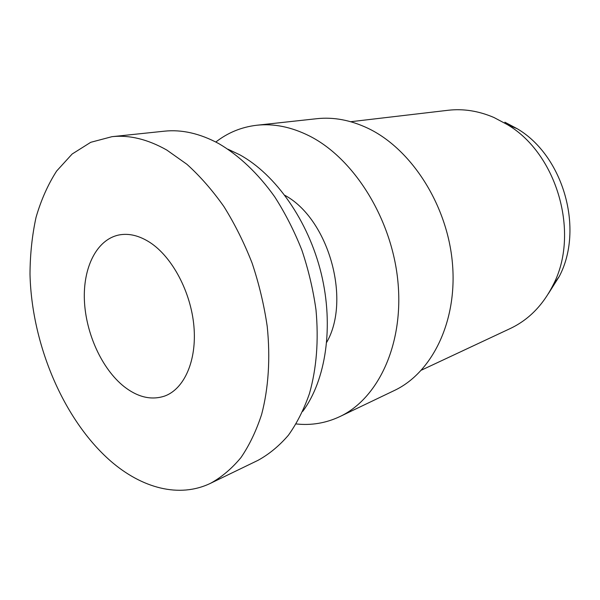 <?xml version="1.0" encoding="UTF-8"?>
<svg xmlns="http://www.w3.org/2000/svg" width="600" height="600" viewBox="0 0 600 600"><rect width="100%" height="100%" fill="white"/><g stroke="black" fill="none" stroke-linecap="round" stroke-linejoin="round"><path stroke-width="0.9" d="M504.87 122.19L517.192 128.722C563.385 155.767 584.28 229.103 559.268 276.428L548.362 293.707M350.722 121.718L448.013 110.288C463.268 108.51 478.605 110.917 494.01 117.525L507.315 124.59C557.295 153.84 580.118 233.955 553.05 285.15C542.775 305.445 528.487 319.913 510.195 328.56L421.485 370.118M339.735 416.647C378.082 398.768 404.018 344.377 397.905 281.528C391.92 218.715 353.827 158.137 309.188 135.847C291.24 126.915 273.75 123.382 256.718 125.25L316.748 118.703C333.495 116.873 350.565 120.067 367.972 128.295C411.232 148.837 447.353 204.78 452.423 263.175C457.62 321.623 431.903 372.945 394.2 390.577L339.735 416.647C325.808 423.158 311.272 425.588 296.138 423.945M256.718 125.25C241.455 127.065 227.82 132.653 215.827 142.028M284.888 195.337C328.38 218.767 351.353 299.407 326.737 342.24M302.722 411.382C325.882 380.228 334.072 326.362 321.225 273.517C308.34 220.695 275.647 174.413 239.708 154.77L228.038 149.235M210.69 483.225L258.053 460.312C269.123 454.222 279.248 445.86 288.42 435.21C296.903 423.315 303.907 409.463 309.428 393.66C316.59 368.385 318.78 340.462 315.998 309.9C313.163 289.665 308.445 269.737 301.86 250.125C294.278 231 285.225 213.225 274.695 196.808C258.082 173.453 238.853 155.333 218.752 143.587C199.905 133.455 181.755 129.322 164.295 131.19L111.96 136.68L90.742 142.305L72.142 154.02L56.633 171.038C47.902 184.657 41.04 200.1 36.037 217.358C32.13 235.373 30.12 254.295 30 274.11C31.628 344.055 63.323 419.603 110.528 460.957C141.66 488.048 179.175 498.48 210.69 483.225C221.745 477.105 231.833 468.57 240.945 457.605C249.353 445.312 256.245 430.912 261.63 414.412C268.485 388.388 270.495 358.2 267.21 326.362C264.082 304.987 259.05 283.913 252.12 263.138C244.192 242.873 234.795 224.025 223.935 206.595C212.407 190.26 200.07 176.16 186.922 164.295L166.785 150.045C147.683 139.26 129.405 134.805 111.96 136.68M150.053 242.528C172.32 257.085 190.942 292.095 193.92 326.31C196.965 360.555 184.29 388.92 164.752 396.03C151.41 400.485 137.82 397.312 123.998 386.52C101.91 368.895 85.867 333.593 84.405 300.585C82.927 267.623 96.593 239.595 118.875 234.99C128.835 233.048 139.23 235.56 150.053 242.528M517.192 128.722L507.315 124.59M559.268 276.428L553.05 285.15"/></g></svg>
